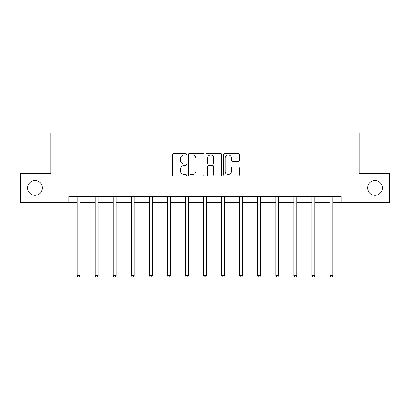 <?xml version="1.0" encoding="UTF-8"?>
<svg xmlns="http://www.w3.org/2000/svg" width="410" height="410" viewBox="0 0 410 410"><rect width="100%" height="100%" fill="white"/><g stroke="black" fill="none" stroke-linecap="round" stroke-linejoin="round"><path stroke-width="0.61" d="M367.621 187.913A7.406 7.406 0 0 0 375.032 195.324A7.406 7.406 0 0 0 382.438 187.913A7.406 7.406 0 0 0 375.032 180.508A7.406 7.406 0 0 0 367.621 187.913M27.562 187.913A7.406 7.406 0 0 0 34.968 195.324A7.406 7.406 0 0 0 42.379 187.913A7.406 7.406 0 0 0 34.968 180.508A7.406 7.406 0 0 0 27.562 187.913M186.483 154.201A0.794 0.794 0 0 0 185.684 153.407L173.614 153.407A1.138 1.138 0 0 0 172.477 154.539L172.477 174.993A1.138 1.138 0 0 0 173.614 176.126L185.684 176.126A0.794 0.794 0 0 0 186.483 175.331A0.794 0.794 0 0 0 185.684 174.537L184.126 174.537A3.634 3.634 0 0 1 180.487 170.903L180.487 169.197A3.634 3.634 0 0 1 184.126 165.563L185.684 165.563A0.794 0.794 0 0 0 186.483 164.769A0.794 0.794 0 0 0 185.684 163.969L184.126 163.969A3.634 3.634 0 0 1 180.487 160.336L180.487 158.629A3.634 3.634 0 0 1 184.126 154.995L185.684 154.995A0.794 0.794 0 0 0 186.483 154.201M238.205 161.417A1.138 1.138 0 0 0 239.337 160.279L239.337 154.539A1.138 1.138 0 0 0 238.205 153.407L224.798 153.407A1.138 1.138 0 0 0 223.66 154.539L223.66 174.993A1.138 1.138 0 0 0 224.798 176.126L238.205 176.126A1.138 1.138 0 0 0 239.337 174.993L239.337 168.059A1.138 1.138 0 0 0 238.205 166.926L232.465 166.926A1.138 1.138 0 0 0 231.332 168.059L231.332 171.498A3.039 3.039 0 0 1 228.293 174.537A3.039 3.039 0 0 1 225.254 171.498L225.254 158.034A3.039 3.039 0 0 1 228.293 154.995A3.039 3.039 0 0 1 231.332 158.034L231.332 160.279A1.138 1.138 0 0 0 232.465 161.417L238.205 161.417M68.824 202.386L20.5 202.386L20.5 173.445L50.768 173.445L50.768 132.937L359.232 132.937L359.232 173.445L389.5 173.445L389.5 202.386L341.176 202.386L341.176 196.595L68.824 196.595L68.824 202.386L77.157 202.386M204.006 154.539A1.138 1.138 0 0 0 202.868 153.407L189.461 153.407A1.138 1.138 0 0 0 188.328 154.539L188.328 174.993A1.138 1.138 0 0 0 189.461 176.126L202.868 176.126A1.138 1.138 0 0 0 204.006 174.993L204.006 154.539M207.132 153.407L220.539 153.407A1.138 1.138 0 0 1 221.672 154.539L221.672 174.993A1.138 1.138 0 0 1 220.539 176.126L214.799 176.126A1.138 1.138 0 0 1 213.661 174.993L213.661 166.696A1.138 1.138 0 0 0 212.529 165.563L208.721 165.563A1.138 1.138 0 0 0 207.583 166.696L207.583 175.331A0.794 0.794 0 0 1 206.789 176.126A0.794 0.794 0 0 1 205.994 175.331L205.994 154.539A1.138 1.138 0 0 1 207.132 153.407M80.052 202.386L95.212 202.386M98.108 202.386L113.273 202.386M116.163 202.386L131.328 202.386M134.219 202.386L149.383 202.386M152.279 202.386L167.439 202.386M170.334 202.386L185.494 202.386M188.39 202.386L203.555 202.386M206.445 202.386L221.61 202.386M224.506 202.386L239.665 202.386M242.561 202.386L257.721 202.386M260.616 202.386L275.781 202.386M278.672 202.386L293.837 202.386M296.727 202.386L311.892 202.386M314.788 202.386L329.947 202.386M332.843 202.386L341.176 202.386M190.711 154.995A0.794 0.794 0 0 0 189.917 155.79L189.917 173.743A0.794 0.794 0 0 0 190.711 174.537L192.362 174.537A3.634 3.634 0 0 0 195.995 170.903L195.995 158.629A3.634 3.634 0 0 0 192.362 154.995L190.711 154.995M213.661 158.091A3.039 3.039 0 0 0 210.622 155.052A3.039 3.039 0 0 0 207.583 158.091L207.583 162.837A1.138 1.138 0 0 0 208.721 163.969L212.529 163.969A1.138 1.138 0 0 0 213.661 162.837L213.661 158.091M80.201 196.595L80.135 196.764A1.158 1.158 0 0 0 80.052 197.2L80.052 275.561L77.157 275.561L77.157 197.2A1.158 1.158 0 0 0 77.075 196.764L77.008 196.595M80.052 275.561L79.181 277.063L78.028 277.063L77.157 275.561M98.262 196.595L98.19 196.764A1.158 1.158 0 0 0 98.108 197.2L98.108 275.561L95.212 275.561L95.212 197.2A1.158 1.158 0 0 0 95.13 196.764L95.064 196.595M98.108 275.561L97.242 277.063L96.083 277.063L95.212 275.561M116.317 196.595L116.25 196.764A1.158 1.158 0 0 0 116.163 197.2L116.163 275.561L113.273 275.561L113.273 197.2A1.158 1.158 0 0 0 113.186 196.764L113.119 196.595M116.163 275.561L115.297 277.063L114.139 277.063L113.273 275.561M134.372 196.595L134.306 196.764A1.158 1.158 0 0 0 134.219 197.2L134.219 275.561L131.328 275.561L131.328 197.2A1.158 1.158 0 0 0 131.246 196.764L131.174 196.595M134.219 275.561L133.352 277.063L132.194 277.063L131.328 275.561M152.428 196.595L152.361 196.764A1.158 1.158 0 0 0 152.279 197.2L152.279 275.561L149.383 275.561L149.383 197.2A1.158 1.158 0 0 0 149.301 196.764L149.23 196.595M152.279 275.561L151.408 277.063L150.25 277.063L149.383 275.561M170.488 196.595L170.416 196.764A1.158 1.158 0 0 0 170.334 197.2L170.334 275.561L167.439 275.561L167.439 197.2A1.158 1.158 0 0 0 167.357 196.764L167.29 196.595M170.334 275.561L169.463 277.063L168.31 277.063L167.439 275.561M188.544 196.595L188.472 196.764A1.158 1.158 0 0 0 188.39 197.2L188.39 275.561L185.494 275.561L185.494 197.2A1.158 1.158 0 0 0 185.412 196.764L185.346 196.595M188.39 275.561L187.524 277.063L186.365 277.063L185.494 275.561M206.599 196.595L206.532 196.764A1.158 1.158 0 0 0 206.445 197.2L206.445 275.561L203.555 275.561L203.555 197.2A1.158 1.158 0 0 0 203.468 196.764L203.401 196.595M206.445 275.561L205.579 277.063L204.421 277.063L203.555 275.561M224.654 196.595L224.588 196.764A1.158 1.158 0 0 0 224.506 197.2L224.506 275.561L221.61 275.561L221.61 197.2A1.158 1.158 0 0 0 221.528 196.764L221.456 196.595M224.506 275.561L223.634 277.063L222.476 277.063L221.61 275.561M242.71 196.595L242.643 196.764A1.158 1.158 0 0 0 242.561 197.2L242.561 275.561L239.665 275.561L239.665 197.2A1.158 1.158 0 0 0 239.583 196.764L239.512 196.595M242.561 275.561L241.69 277.063L240.537 277.063L239.665 275.561M260.77 196.595L260.698 196.764A1.158 1.158 0 0 0 260.616 197.2L260.616 275.561L257.721 275.561L257.721 197.2A1.158 1.158 0 0 0 257.639 196.764L257.572 196.595M260.616 275.561L259.75 277.063L258.592 277.063L257.721 275.561M278.826 196.595L278.754 196.764A1.158 1.158 0 0 0 278.672 197.2L278.672 275.561L275.781 275.561L275.781 197.2A1.158 1.158 0 0 0 275.694 196.764L275.628 196.595M278.672 275.561L277.806 277.063L276.647 277.063L275.781 275.561M296.881 196.595L296.814 196.764A1.158 1.158 0 0 0 296.727 197.2L296.727 275.561L293.837 275.561L293.837 197.2A1.158 1.158 0 0 0 293.75 196.764L293.683 196.595M296.727 275.561L295.861 277.063L294.703 277.063L293.837 275.561M314.936 196.595L314.87 196.764A1.158 1.158 0 0 0 314.788 197.2L314.788 275.561L311.892 275.561L311.892 197.2A1.158 1.158 0 0 0 311.81 196.764L311.738 196.595M314.788 275.561L313.916 277.063L312.758 277.063L311.892 275.561M332.992 196.595L332.925 196.764A1.158 1.158 0 0 0 332.843 197.2L332.843 275.561L329.947 275.561L329.947 197.2A1.158 1.158 0 0 0 329.865 196.764L329.799 196.595M332.843 275.561L331.972 277.063L330.819 277.063L329.947 275.561"/></g></svg>

